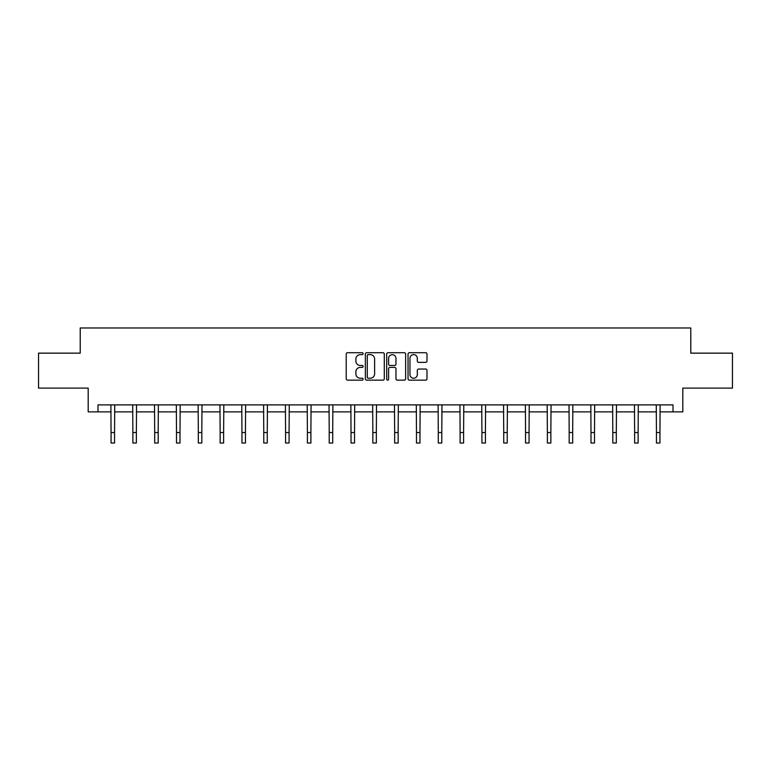 <?xml version="1.0" encoding="UTF-8"?>
<svg xmlns="http://www.w3.org/2000/svg" width="771" height="771" viewBox="0 0 771 771"><rect width="100%" height="100%" fill="white"/><g stroke="black" fill="none" stroke-linecap="round" stroke-linejoin="round"><path stroke-width="1.16" d="M363.122 353.667A0.964 0.964 0 0 0 362.168 352.704L347.576 352.704A1.369 1.369 0 0 0 346.208 354.082L346.208 378.783A1.369 1.369 0 0 0 347.576 380.161L362.168 380.161A0.964 0.964 0 0 0 363.122 379.197A0.964 0.964 0 0 0 362.168 378.233L360.279 378.233A4.395 4.395 0 0 1 355.884 373.848L355.884 371.786A4.395 4.395 0 0 1 360.279 367.391L362.168 367.391A0.964 0.964 0 0 0 363.122 366.437A0.964 0.964 0 0 0 362.168 365.473L360.279 365.473A4.395 4.395 0 0 1 355.884 361.079L355.884 359.016A4.395 4.395 0 0 1 360.279 354.631L362.168 354.631A0.964 0.964 0 0 0 363.122 353.667M425.611 362.38A1.369 1.369 0 0 0 426.989 361.011L426.989 354.082A1.369 1.369 0 0 0 425.611 352.704L409.42 352.704A1.369 1.369 0 0 0 408.042 354.082L408.042 378.783A1.369 1.369 0 0 0 409.42 380.161L425.611 380.161A1.369 1.369 0 0 0 426.989 378.783L426.989 370.417A1.369 1.369 0 0 0 425.611 369.039L418.682 369.039A1.369 1.369 0 0 0 417.313 370.417L417.313 374.561A3.672 3.672 0 0 1 413.642 378.233A3.672 3.672 0 0 1 409.97 374.561L409.97 358.303A3.672 3.672 0 0 1 413.642 354.631A3.672 3.672 0 0 1 417.313 358.303L417.313 361.011A1.369 1.369 0 0 0 418.682 362.38L425.611 362.38M97.984 411.878L97.984 404.891L673.016 404.891L673.016 411.878L682.807 411.878L682.807 388.112L732.45 388.112L732.45 353.147L690.777 353.147L690.777 327.974L80.223 327.974L80.223 353.147L38.55 353.147L38.55 388.112L88.193 388.112L88.193 411.878L111.063 411.878M384.295 354.082A1.369 1.369 0 0 0 382.927 352.704L366.726 352.704A1.369 1.369 0 0 0 365.358 354.082L365.358 378.783A1.369 1.369 0 0 0 366.726 380.161L382.927 380.161A1.369 1.369 0 0 0 384.295 378.783L384.295 354.082M388.073 352.704L404.274 352.704A1.369 1.369 0 0 1 405.642 354.082L405.642 378.783A1.369 1.369 0 0 1 404.274 380.161L397.335 380.161A1.369 1.369 0 0 1 395.966 378.783L395.966 368.769A1.369 1.369 0 0 0 394.598 367.391L389.991 367.391A1.369 1.369 0 0 0 388.623 368.769L388.623 379.197A0.964 0.964 0 0 1 387.659 380.161A0.964 0.964 0 0 1 386.705 379.197L386.705 354.082A1.369 1.369 0 0 1 388.073 352.704M114.551 411.878L132.872 411.878M136.371 411.878L154.692 411.878M158.19 411.878L176.501 411.878M180 411.878L198.32 411.878M201.819 411.878L220.14 411.878M223.629 411.878L241.949 411.878M245.448 411.878L263.769 411.878M267.267 411.878L285.578 411.878M289.077 411.878L307.398 411.878M310.896 411.878L329.217 411.878M332.706 411.878L351.027 411.878M354.525 411.878L372.846 411.878M376.344 411.878L394.656 411.878M398.154 411.878L416.475 411.878M419.973 411.878L438.294 411.878M441.783 411.878L460.104 411.878M463.602 411.878L481.923 411.878M485.422 411.878L503.733 411.878M507.231 411.878L525.552 411.878M529.051 411.878L547.371 411.878M550.86 411.878L569.181 411.878M572.68 411.878L591 411.878M594.499 411.878L612.81 411.878M616.308 411.878L634.629 411.878M638.128 411.878L656.449 411.878M659.937 411.878L673.016 411.878M368.239 354.631A0.964 0.964 0 0 0 367.275 355.585L367.275 377.279A0.964 0.964 0 0 0 368.239 378.233L370.225 378.233A4.395 4.395 0 0 0 374.619 373.848L374.619 359.016A4.395 4.395 0 0 0 370.225 354.631L368.239 354.631M395.966 358.37A3.672 3.672 0 0 0 392.294 354.699A3.672 3.672 0 0 0 388.623 358.37L388.623 364.095A1.369 1.369 0 0 0 389.991 365.473L394.598 365.473A1.369 1.369 0 0 0 395.966 364.095L395.966 358.37M110.879 404.891L111.063 432.541L114.551 432.541L114.734 404.891M111.063 432.541L111.063 443.026L114.551 443.026L114.551 432.541M132.699 404.891L132.872 432.541L136.371 432.541L136.544 404.891M132.872 432.541L132.872 443.026L136.371 443.026L136.371 432.541M154.508 404.891L154.692 432.541L158.19 432.541L158.363 404.891M154.692 432.541L154.692 443.026L158.19 443.026L158.19 432.541M176.328 404.891L176.501 432.541L180 432.541L180.183 404.891M176.501 432.541L176.501 443.026L180 443.026L180 432.541M198.147 404.891L198.32 432.541L201.819 432.541L201.992 404.891M198.32 432.541L198.32 443.026L201.819 443.026L201.819 432.541M219.957 404.891L220.14 432.541L223.629 432.541L223.812 404.891M220.14 432.541L220.14 443.026L223.629 443.026L223.629 432.541M241.776 404.891L241.949 432.541L245.448 432.541L245.621 404.891M241.949 432.541L241.949 443.026L245.448 443.026L245.448 432.541M263.586 404.891L263.769 432.541L267.267 432.541L267.441 404.891M263.769 432.541L263.769 443.026L267.267 443.026L267.267 432.541M285.405 404.891L285.578 432.541L289.077 432.541L289.26 404.891M285.578 432.541L285.578 443.026L289.077 443.026L289.077 432.541M307.224 404.891L307.398 432.541L310.896 432.541L311.07 404.891M307.398 432.541L307.398 443.026L310.896 443.026L310.896 432.541M329.034 404.891L329.217 432.541L332.706 432.541L332.889 404.891M329.217 432.541L329.217 443.026L332.706 443.026L332.706 432.541M350.853 404.891L351.027 432.541L354.525 432.541L354.699 404.891M351.027 432.541L351.027 443.026L354.525 443.026L354.525 432.541M372.663 404.891L372.846 432.541L376.344 432.541L376.518 404.891M372.846 432.541L372.846 443.026L376.344 443.026L376.344 432.541M394.482 404.891L394.656 432.541L398.154 432.541L398.337 404.891M394.656 432.541L394.656 443.026L398.154 443.026L398.154 432.541M416.301 404.891L416.475 432.541L419.973 432.541L420.147 404.891M416.475 432.541L416.475 443.026L419.973 443.026L419.973 432.541M438.111 404.891L438.294 432.541L441.783 432.541L441.966 404.891M438.294 432.541L438.294 443.026L441.783 443.026L441.783 432.541M459.93 404.891L460.104 432.541L463.602 432.541L463.776 404.891M460.104 432.541L460.104 443.026L463.602 443.026L463.602 432.541M481.74 404.891L481.923 432.541L485.422 432.541L485.595 404.891M481.923 432.541L481.923 443.026L485.422 443.026L485.422 432.541M503.559 404.891L503.733 432.541L507.231 432.541L507.414 404.891M503.733 432.541L503.733 443.026L507.231 443.026L507.231 432.541M525.379 404.891L525.552 432.541L529.051 432.541L529.224 404.891M525.552 432.541L525.552 443.026L529.051 443.026L529.051 432.541M547.188 404.891L547.371 432.541L550.86 432.541L551.043 404.891M547.371 432.541L547.371 443.026L550.86 443.026L550.86 432.541M569.008 404.891L569.181 432.541L572.68 432.541L572.853 404.891M569.181 432.541L569.181 443.026L572.68 443.026L572.68 432.541M590.817 404.891L591 432.541L594.499 432.541L594.672 404.891M591 432.541L591 443.026L594.499 443.026L594.499 432.541M612.637 404.891L612.81 432.541L616.308 432.541L616.492 404.891M612.81 432.541L612.81 443.026L616.308 443.026L616.308 432.541M634.456 404.891L634.629 432.541L638.128 432.541L638.301 404.891M634.629 432.541L634.629 443.026L638.128 443.026L638.128 432.541M656.266 404.891L656.449 432.541L659.937 432.541L660.121 404.891M656.449 432.541L656.449 443.026L659.937 443.026L659.937 432.541"/></g></svg>
